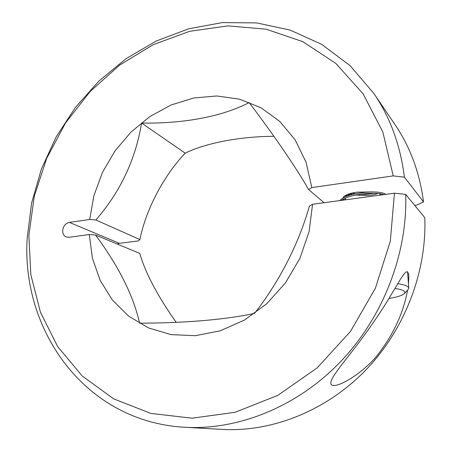 <?xml version="1.0" encoding="UTF-8"?>
<svg xmlns="http://www.w3.org/2000/svg" width="452" height="452" viewBox="0 0 452 452"><rect width="100%" height="100%" fill="white"/><g stroke="black" fill="none" stroke-linecap="round" stroke-linejoin="round"><path stroke-width="0.68" d="M341.328 200.389C344.746 198.078 349.611 196.275 355.922 194.981C368.369 192.795 377.708 192.676 383.946 194.614M385.782 194.366L384.059 193.394C377.9 191.365 368.499 191.462 355.848 193.676C350.808 194.699 346.588 196.112 343.181 197.908L339.497 200.637M359.99 194.264L365.99 194.32L374.572 193.241M377.77 193.422C375.409 194.569 371.51 195.281 366.069 195.563L355.673 195.032M352.413 193.173L355.436 193.761M352.537 194.433L350.605 193.919M347.147 194.597L345.164 196.931M345.102 198.654L345.752 199.79M345.158 199.869L345.226 198.23M346.718 196.281L349.068 194.682L353.775 192.699M397.783 283.675C404.868 284.783 408.523 286.269 408.755 288.122L408.15 289.517L404.387 293.563C402.404 295.455 397.251 297.1 388.929 298.489M394.952 288.449C403.026 289.709 406.173 291.416 404.387 293.563M392.189 293.088L391.556 294.156M394.443 193.19L312.569 204.281L309.083 231.661L299.908 258.346L285.506 282.839L266.686 303.767L244.538 320.01L220.327 330.791L195.394 335.678L171.037 334.627L148.448 327.92L128.611 316.112L112.322 299.953L100.135 280.33L92.406 258.199L89.293 234.537L68.89 237.3L66.241 237.001C63.862 235.916 62.664 233.831 62.658 230.735C63.201 226.186 65.438 223.407 69.376 222.395L89.688 219.48L93.976 195.371L102.564 172.189L115.085 150.793L131.086 131.984L149.985 116.492L171.11 104.977L193.693 97.988L216.841 95.971L239.6 99.191L260.934 107.729L279.788 121.418L295.139 139.826L306.066 162.223L311.818 187.58L393.212 175.89L382.804 131.916L363.086 93.796L335.746 63.336L302.755 41.646L266.155 29.182L227.887 25.888L189.721 31.295L153.188 44.675L119.594 65.116L90.05 91.609L65.483 123.068L46.675 158.347L34.29 196.236L28.871 235.452L30.826 274.601L40.414 312.185L57.658 346.582L82.304 376.064L113.729 398.901L150.838 413.416L192.032 418.196L235.204 412.275L277.827 395.342L317.14 367.928L350.447 331.469L375.403 288.223L390.336 241.074L394.443 193.19L405.698 194.4L424.795 217.661C426.897 272.042 404.58 330.09 365.165 370.708C325.581 411.201 271.669 432.146 222.525 429.4L185.049 427.293C237.792 430.259 296.405 407.218 339.768 362.544C382.957 317.756 407.687 253.775 405.698 194.4M393.212 175.89L404.41 177.178C400.432 145.499 390.302 117.667 374.007 93.677L350.181 65.709L321.762 44.386L290.111 30.092L256.555 22.894L222.339 22.6L188.557 28.821L156.189 41.047L126.085 58.658L98.96 80.998L75.444 107.373L56.076 137.035L41.324 169.24L31.589 203.174L27.21 238.006C21.052 329.412 84.287 421.846 185.049 427.293M407.58 290.133C403.743 311.191 394.975 331.163 381.262 350.057C365.86 372.81 331.796 392.325 330.762 383.223C330.717 376.844 346.803 358.944 360.086 340.932C371.493 325.683 381.544 310.823 390.234 296.348L400.269 279.579C402.252 276.364 404.116 273.872 405.851 272.098C407.433 271.336 408.433 272.477 408.845 275.528L408.467 284.223M344.096 200.01L343.271 199.191M342.978 198.021C343.786 195.456 348.469 193.501 357.018 192.156L372.657 191.914M311.818 187.58L308.643 189.597C295.077 165.924 273.149 134.255 249.142 102.559C222.344 116.656 182.936 123.831 141.612 123.04L185.207 153.183C164.822 174.444 146.284 208.022 139.888 239.56L138.329 240.899L119.39 243.334L117.249 244.046M89.688 219.48L95.875 219.994C120.294 191.84 135.538 159.522 141.612 123.04M89.293 234.537L95.508 235.012C118.656 266.194 133.357 295.58 139.606 323.169C182.868 323.14 225.079 319.824 254.516 313.383C278.234 283.195 298.376 245.142 309.371 206.191L312.569 204.281M379.188 193.575L381.03 195.01M414.687 205.349L416.874 205.067L423.524 201.88L404.41 177.178M308.643 189.597L324.084 202.722M139.888 239.56L95.875 219.994M273.918 136.312C238.633 136.419 204.293 143.623 185.207 153.183M95.508 235.012L139.747 253.391C145.397 272.968 157.545 295.953 176.201 322.338M423.524 201.88C419.727 172.805 410.246 147.092 395.082 124.741L374.007 93.677M119.39 243.334L69.376 222.395M345 198.332L345.057 199.292M408.755 288.122L407.546 271.669M343.181 197.908L349.068 194.682"/></g></svg>
